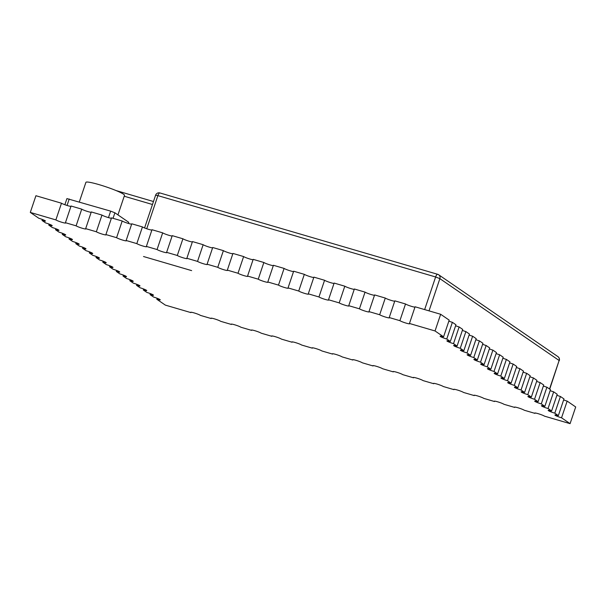 <?xml version="1.0" encoding="UTF-8"?>
<svg xmlns="http://www.w3.org/2000/svg" width="606" height="606" viewBox="0 0 606 606"><rect width="100%" height="100%" fill="white"/><g stroke="black" fill="none" stroke-linecap="round" stroke-linejoin="round"><path stroke-width="0.91" d="M30.3 212.418L55.873 219.91L61.494 203.215L35.921 195.723L30.3 212.418L38.837 218.274A5.31 0.568 18.6 0 1 45.465 221.061A5.31 0.568 18.6 0 1 42.026 220.463L45.586 222.91A5.31 0.568 18.6 0 1 52.214 225.697A5.31 0.568 18.6 0 1 48.775 225.099L52.336 227.545A5.31 0.568 18.6 0 1 58.971 230.333A5.31 0.568 18.6 0 1 55.525 229.735L59.093 232.181A5.31 0.568 18.6 0 1 65.721 234.969A5.31 0.568 18.6 0 1 62.282 234.37L65.842 236.817A5.31 0.568 18.6 0 1 72.47 239.605A5.31 0.568 18.6 0 1 69.031 239.006L72.591 241.446A5.31 0.568 18.6 0 1 79.227 244.241A5.31 0.568 18.6 0 1 75.788 243.635L79.348 246.081A5.31 0.568 18.6 0 1 85.976 248.877A5.31 0.568 18.6 0 1 82.537 248.271L86.097 250.717A5.31 0.568 18.6 0 1 92.733 253.505A5.31 0.568 18.6 0 1 89.287 252.907L92.854 255.353A5.31 0.568 18.6 0 1 99.482 258.141A5.31 0.568 18.6 0 1 96.043 257.542L99.604 259.989A5.31 0.568 18.6 0 1 106.232 262.777A5.31 0.568 18.6 0 1 102.793 262.178L106.353 264.625A5.31 0.568 18.6 0 1 112.989 267.413A5.31 0.568 18.6 0 1 109.55 266.814L113.11 269.261A5.31 0.568 18.6 0 1 119.738 272.049A5.31 0.568 18.6 0 1 116.299 271.45L119.859 273.889A5.31 0.568 18.6 0 1 126.495 276.684A5.31 0.568 18.6 0 1 123.048 276.078L126.616 278.525A5.31 0.568 18.6 0 1 133.244 281.32A5.31 0.568 18.6 0 1 129.805 280.714L133.365 283.161A5.31 0.568 18.6 0 1 139.994 285.949A5.31 0.568 18.6 0 1 136.555 285.35L140.115 287.797A5.31 0.568 18.6 0 1 146.75 290.585A5.31 0.568 18.6 0 1 143.304 289.986L146.872 292.433A5.31 0.568 18.6 0 1 153.5 295.22A5.31 0.568 18.6 0 1 150.061 294.622L153.621 297.069A5.31 0.568 18.6 0 1 160.257 299.856A5.31 0.568 18.6 0 1 156.81 299.258L165.347 305.113L190.92 312.605A5.31 0.568 18.6 0 1 190.663 312.31A5.31 0.568 18.6 0 1 194.98 313.173A5.31 0.568 18.6 0 1 200.48 315.408L211.161 318.529A5.31 0.568 18.6 0 1 210.903 318.233A5.31 0.568 18.6 0 1 215.221 319.104A5.31 0.568 18.6 0 1 220.72 321.331L231.394 324.46A5.31 0.568 18.6 0 1 231.136 324.165A5.31 0.568 18.6 0 1 235.454 325.028A5.31 0.568 18.6 0 1 240.953 327.255L251.634 330.384A5.31 0.568 18.6 0 1 251.376 330.088A5.31 0.568 18.6 0 1 255.694 330.959A5.31 0.568 18.6 0 1 261.194 333.186L271.867 336.315A5.31 0.568 18.6 0 1 271.609 336.019A5.31 0.568 18.6 0 1 275.927 336.883A5.31 0.568 18.6 0 1 281.426 339.11L292.107 342.238A5.31 0.568 18.6 0 1 291.85 341.943A5.31 0.568 18.6 0 1 296.167 342.814A5.31 0.568 18.6 0 1 301.667 345.041L312.34 348.17A5.31 0.568 18.6 0 1 312.082 347.874A5.31 0.568 18.6 0 1 316.4 348.738A5.31 0.568 18.6 0 1 321.9 350.965L332.58 354.093A5.31 0.568 18.6 0 1 332.323 353.798A5.31 0.568 18.6 0 1 336.641 354.669A5.31 0.568 18.6 0 1 342.14 356.896L352.813 360.025A5.31 0.568 18.6 0 1 352.556 359.729A5.31 0.568 18.6 0 1 356.873 360.593A5.31 0.568 18.6 0 1 362.373 362.82L373.054 365.948A5.31 0.568 18.6 0 1 372.796 365.653A5.31 0.568 18.6 0 1 377.114 366.524A5.31 0.568 18.6 0 1 382.613 368.751L393.286 371.879A5.31 0.568 18.6 0 1 393.036 371.584A5.31 0.568 18.6 0 1 397.347 372.448A5.31 0.568 18.6 0 1 402.846 374.675L413.527 377.803A5.31 0.568 18.6 0 1 413.269 377.508A5.31 0.568 18.6 0 1 417.587 378.371A5.31 0.568 18.6 0 1 423.086 380.606L433.76 383.727A5.31 0.568 18.6 0 1 433.51 383.439A5.31 0.568 18.6 0 1 437.827 384.302A5.31 0.568 18.6 0 1 443.327 386.53L454 389.658A5.31 0.568 18.6 0 1 453.742 389.363A5.31 0.568 18.6 0 1 458.06 390.226A5.31 0.568 18.6 0 1 463.56 392.461L474.233 395.582A5.31 0.568 18.6 0 1 473.983 395.286A5.31 0.568 18.6 0 1 478.301 396.157A5.31 0.568 18.6 0 1 483.8 398.384L494.473 401.513A5.31 0.568 18.6 0 1 494.216 401.217A5.31 0.568 18.6 0 1 498.533 402.081A5.31 0.568 18.6 0 1 504.033 404.316L514.714 407.437A5.31 0.568 18.6 0 1 514.456 407.141A5.31 0.568 18.6 0 1 518.774 408.012A5.31 0.568 18.6 0 1 524.273 410.239L534.947 413.368A5.31 0.568 18.6 0 1 534.689 413.072A5.31 0.568 18.6 0 1 539.007 413.936A5.31 0.568 18.6 0 1 544.506 416.163L570.079 423.655L561.55 417.799A5.31 0.568 18.6 0 1 554.914 415.012A5.31 0.568 18.6 0 1 558.361 415.61L563.974 398.915L560.414 396.475A5.31 0.568 18.6 0 1 556.884 395.286M55.873 219.91A5.31 0.568 18.6 0 0 61.373 222.137A5.31 0.568 18.6 0 0 65.69 223A5.31 0.568 18.6 0 0 65.433 222.705L76.114 225.833L81.727 209.146A5.31 0.568 18.6 0 0 86.332 211.077A5.31 0.568 18.6 0 0 91.165 212.32M76.114 225.833A5.31 0.568 18.6 0 0 81.613 228.061A5.31 0.568 18.6 0 0 85.931 228.932A5.31 0.568 18.6 0 0 85.673 228.636L96.346 231.765L101.967 215.069A5.31 0.568 18.6 0 0 106.565 217.009A5.31 0.568 18.6 0 0 111.398 218.243M96.346 231.765A5.31 0.568 18.6 0 0 101.846 233.992A5.31 0.568 18.6 0 0 106.164 234.855A5.31 0.568 18.6 0 0 105.906 234.56L116.587 237.688L122.2 221.001A5.31 0.568 18.6 0 0 126.805 222.932A5.31 0.568 18.6 0 0 131.638 224.175M116.587 237.688A5.31 0.568 18.6 0 0 122.086 239.915A5.31 0.568 18.6 0 0 126.404 240.787A5.31 0.568 18.6 0 0 126.146 240.491L136.82 243.62L142.44 226.924A5.31 0.568 18.6 0 0 147.038 228.856A5.31 0.568 18.6 0 0 151.871 230.098M136.82 243.62A5.31 0.568 18.6 0 0 142.319 245.847A5.31 0.568 18.6 0 0 146.637 246.71A5.31 0.568 18.6 0 0 146.379 246.415L157.06 249.543L162.673 232.848A5.31 0.568 18.6 0 0 167.279 234.787A5.31 0.568 18.6 0 0 172.112 236.029M157.06 249.543A5.31 0.568 18.6 0 0 162.559 251.77A5.31 0.568 18.6 0 0 166.877 252.641A5.31 0.568 18.6 0 0 166.62 252.346L177.293 255.474L182.914 238.779A5.31 0.568 18.6 0 0 187.512 240.711A5.31 0.568 18.6 0 0 192.352 241.953M177.293 255.474A5.31 0.568 18.6 0 0 182.792 257.701A5.31 0.568 18.6 0 0 187.11 258.565A5.31 0.568 18.6 0 0 186.86 258.27L197.533 261.398L203.154 244.703A5.31 0.568 18.6 0 0 207.752 246.642A5.31 0.568 18.6 0 0 212.585 247.884M197.533 261.398A5.31 0.568 18.6 0 0 203.033 263.625A5.31 0.568 18.6 0 0 207.35 264.496A5.31 0.568 18.6 0 0 207.093 264.201L217.766 267.322L223.387 250.634A5.31 0.568 18.6 0 0 227.985 252.566A5.31 0.568 18.6 0 0 232.825 253.808M217.766 267.322A5.31 0.568 18.6 0 0 223.266 269.556A5.31 0.568 18.6 0 0 227.583 270.42A5.31 0.568 18.6 0 0 227.333 270.125L238.006 273.253L243.627 256.558A5.31 0.568 18.6 0 0 248.225 258.497A5.31 0.568 18.6 0 0 253.058 259.732M238.006 273.253A5.31 0.568 18.6 0 0 243.506 275.48A5.31 0.568 18.6 0 0 247.824 276.351A5.31 0.568 18.6 0 0 247.566 276.056L258.247 279.177L263.86 262.489A5.31 0.568 18.6 0 0 268.458 264.421A5.31 0.568 18.6 0 0 273.298 265.663M258.247 279.177A5.31 0.568 18.6 0 0 263.746 281.411A5.31 0.568 18.6 0 0 268.057 282.275A5.31 0.568 18.6 0 0 267.807 281.979L278.48 285.108L284.1 268.413A5.31 0.568 18.6 0 0 288.698 270.352A5.31 0.568 18.6 0 0 293.531 271.586M278.48 285.108A5.31 0.568 18.6 0 0 283.979 287.335A5.31 0.568 18.6 0 0 288.297 288.198A5.31 0.568 18.6 0 0 288.039 287.911L298.72 291.031L304.333 274.344A5.31 0.568 18.6 0 0 308.939 276.275A5.31 0.568 18.6 0 0 313.772 277.518M298.72 291.031A5.31 0.568 18.6 0 0 304.22 293.266A5.31 0.568 18.6 0 0 308.537 294.13A5.31 0.568 18.6 0 0 308.28 293.834L318.953 296.963L324.574 280.267A5.31 0.568 18.6 0 0 329.172 282.207A5.31 0.568 18.6 0 0 334.004 283.441M318.953 296.963A5.31 0.568 18.6 0 0 324.452 299.19A5.31 0.568 18.6 0 0 328.77 300.053A5.31 0.568 18.6 0 0 328.513 299.758L339.193 302.886L344.806 286.199A5.31 0.568 18.6 0 0 349.412 288.13A5.31 0.568 18.6 0 0 354.245 289.373M339.193 302.886A5.31 0.568 18.6 0 0 344.693 305.113A5.31 0.568 18.6 0 0 349.011 305.985A5.31 0.568 18.6 0 0 348.753 305.689L359.426 308.818L365.047 292.122A5.31 0.568 18.6 0 0 369.645 294.061A5.31 0.568 18.6 0 0 374.478 295.296M359.426 308.818A5.31 0.568 18.6 0 0 364.926 311.045A5.31 0.568 18.6 0 0 369.243 311.908A5.31 0.568 18.6 0 0 368.986 311.613L379.667 314.741L385.28 298.054A5.31 0.568 18.6 0 0 389.885 299.985A5.31 0.568 18.6 0 0 394.718 301.227M379.667 314.741A5.31 0.568 18.6 0 0 385.166 316.968A5.31 0.568 18.6 0 0 389.484 317.839A5.31 0.568 18.6 0 0 389.226 317.544L399.899 320.672L405.52 303.977A5.31 0.568 18.6 0 0 410.118 305.916A5.31 0.568 18.6 0 0 414.951 307.151M399.899 320.672A5.31 0.568 18.6 0 0 405.399 322.9A5.31 0.568 18.6 0 0 409.717 323.763A5.31 0.568 18.6 0 0 409.459 323.468L435.04 330.959L440.653 314.272L449.19 320.127L443.569 336.815A5.31 0.568 18.6 0 0 440.13 336.216A5.31 0.568 18.6 0 0 446.758 339.012L450.326 341.451L455.939 324.763L452.379 322.316A5.31 0.568 18.6 0 1 448.849 321.127M435.04 330.959L443.569 336.815M450.326 341.451A5.31 0.568 18.6 0 0 446.88 340.852A5.31 0.568 18.6 0 0 453.515 343.64L457.075 346.087L462.696 329.399L459.128 326.952A5.31 0.568 18.6 0 1 455.606 325.763M457.075 346.087A5.31 0.568 18.6 0 0 453.636 345.488A5.31 0.568 18.6 0 0 460.265 348.276L463.825 350.722L469.445 334.027L465.885 331.588A5.31 0.568 18.6 0 1 462.355 330.399M463.825 350.722A5.31 0.568 18.6 0 0 460.386 350.124A5.31 0.568 18.6 0 0 467.014 352.912L470.582 355.358L476.195 338.663L472.635 336.216A5.31 0.568 18.6 0 1 469.105 335.035M470.582 355.358A5.31 0.568 18.6 0 0 467.135 354.76A5.31 0.568 18.6 0 0 473.771 357.548L477.331 359.994L482.952 343.299L479.384 340.852A5.31 0.568 18.6 0 1 475.861 339.671M477.331 359.994A5.31 0.568 18.6 0 0 473.892 359.396A5.31 0.568 18.6 0 0 480.52 362.183L484.08 364.63L489.701 347.935L486.141 345.488A5.31 0.568 18.6 0 1 482.611 344.299M484.08 364.63A5.31 0.568 18.6 0 0 480.641 364.024A5.31 0.568 18.6 0 0 487.277 366.819L490.837 369.259L496.45 352.571L492.89 350.124A5.31 0.568 18.6 0 1 489.368 348.935M490.837 369.259A5.31 0.568 18.6 0 0 487.398 368.66A5.31 0.568 18.6 0 0 494.026 371.455L497.587 373.894L503.207 357.207L499.647 354.76A5.31 0.568 18.6 0 1 496.117 353.571M497.587 373.894A5.31 0.568 18.6 0 0 494.148 373.296A5.31 0.568 18.6 0 0 500.776 376.084L504.343 378.53L509.957 361.843L506.396 359.396A5.31 0.568 18.6 0 1 502.866 358.207M504.343 378.53A5.31 0.568 18.6 0 0 500.897 377.932A5.31 0.568 18.6 0 0 507.533 380.719L511.093 383.166L516.713 366.471L513.146 364.032A5.31 0.568 18.6 0 1 509.623 362.842M511.093 383.166A5.31 0.568 18.6 0 0 507.654 382.568A5.31 0.568 18.6 0 0 514.282 385.355L517.842 387.802L523.463 371.107L519.903 368.66A5.31 0.568 18.6 0 1 516.373 367.478M517.842 387.802A5.31 0.568 18.6 0 0 514.403 387.204A5.31 0.568 18.6 0 0 521.039 389.991L524.599 392.438L530.212 375.743L526.652 373.296A5.31 0.568 18.6 0 1 523.122 372.114M524.599 392.438A5.31 0.568 18.6 0 0 521.16 391.832A5.31 0.568 18.6 0 0 527.788 394.627L531.348 397.074L536.969 380.379L533.409 377.932A5.31 0.568 18.6 0 1 529.879 376.743M531.348 397.074A5.31 0.568 18.6 0 0 527.909 396.468A5.31 0.568 18.6 0 0 534.537 399.263L538.105 401.702L543.718 385.015L540.158 382.568A5.31 0.568 18.6 0 1 536.628 381.379M538.105 401.702A5.31 0.568 18.6 0 0 534.659 401.104A5.31 0.568 18.6 0 0 541.294 403.891L544.855 406.338L550.475 389.65L546.907 387.204A5.31 0.568 18.6 0 1 543.385 386.014M544.855 406.338A5.31 0.568 18.6 0 0 541.416 405.74A5.31 0.568 18.6 0 0 548.044 408.527L551.604 410.974L557.225 394.286L553.664 391.84A5.31 0.568 18.6 0 1 550.134 390.65M551.604 410.974A5.31 0.568 18.6 0 0 548.165 410.376A5.31 0.568 18.6 0 0 554.793 413.163L558.361 415.61M191.64 270.617L143.516 256.52L191.64 270.617M65.433 222.705L71.053 206.017L81.727 209.146M85.673 228.636L91.286 211.941L101.967 215.069M105.906 234.56L111.527 217.872L122.2 221.001M126.146 240.491L131.767 223.796L142.44 226.924M146.379 246.415L152 229.727L162.673 232.848M166.62 252.346L172.24 235.651L182.914 238.779M186.86 258.27L192.473 241.582L203.154 244.703M207.093 264.201L212.714 247.506L223.387 250.634M227.333 270.125L232.946 253.437L243.627 256.558M247.566 276.056L253.187 259.36L263.86 262.489M267.807 281.979L273.42 265.284L284.1 268.413M288.039 287.911L293.66 271.215L304.333 274.344M308.28 293.834L313.893 277.139L324.574 280.267M328.513 299.758L334.133 283.07L344.806 286.199M348.753 305.689L354.366 288.994L365.047 292.122M368.986 311.613L374.606 294.925L385.28 298.054M389.226 317.544L394.839 300.849L405.52 303.977M409.459 323.468L415.08 306.78L440.653 314.272M561.55 417.799L567.163 401.104L575.7 406.967L570.079 423.655M70.925 206.388A5.31 0.568 18.6 0 1 66.092 205.154A5.31 0.568 18.6 0 1 61.494 203.215M567.163 401.104A5.31 0.568 18.6 0 1 563.641 399.922M64.865 204.722L66.925 198.601L110.648 211.13L114.898 212.797L128.722 222.288L128.555 223.485M42.026 220.463L42.359 219.463M48.775 225.099L49.116 224.099M55.525 229.735L55.866 228.735M62.282 234.37L62.615 233.363M69.031 239.006L69.372 237.999M75.788 243.635L76.121 242.635M82.537 248.271L82.878 247.271M89.287 252.907L89.627 251.907M96.043 257.542L96.377 256.543M102.793 262.178L103.134 261.178M109.55 266.814L109.883 265.807M116.299 271.45L116.632 270.443M123.048 276.078L123.389 275.079M129.805 280.714L130.138 279.714M136.555 285.35L136.895 284.35M143.304 289.986L143.645 288.986M150.061 294.622L150.394 293.622M156.81 299.258L157.151 298.25M190.92 312.605L191.049 312.226M446.758 339.012L452.379 322.316M453.515 343.64L459.128 326.952M231.394 324.46L231.522 324.081M460.265 348.276L465.885 331.588M467.014 352.912L472.635 336.216M271.867 336.315L271.996 335.936M473.771 357.548L479.384 340.852M480.52 362.183L486.141 345.488M312.34 348.17L312.469 347.791M487.277 366.819L492.89 350.124M494.026 371.455L499.647 354.76M352.813 360.025L352.942 359.646M500.776 376.084L506.396 359.396M507.533 380.719L513.146 364.032M393.286 371.879L393.415 371.501M514.282 385.355L519.903 368.66M413.527 377.803L413.648 377.424M521.039 389.991L526.652 373.296M527.788 394.627L533.409 377.932M454 389.658L454.129 389.279M534.537 399.263L540.158 382.568M541.294 403.891L546.907 387.204M494.473 401.513L494.602 401.134M548.044 408.527L553.664 391.84M554.793 413.163L560.414 396.475M534.947 413.368L535.075 412.989M79.31 201.957L85.908 182.345A20.369 2.166 18.6 0 1 105.906 186.792A20.369 2.166 18.6 0 1 124.518 195.337L117.943 214.88M67.046 205.464L69.22 198.995M108.474 217.599L110.648 211.13M113.042 218.311L114.898 212.797M128.343 223.425L128.722 222.288M124.222 196.23L152.47 204.502M146.735 228.757L157.886 195.624A3.545 1.235 -73.7 0 1 159.939 192.958A3.545 1.235 -73.7 0 1 160.067 193.019M144.576 227.954L155.59 195.223L157.886 195.624L435.623 276.972L439.873 278.639L429.025 310.863M424.647 309.583L435.623 276.972A3.545 1.235 -73.7 0 1 437.683 274.306A3.545 1.235 -73.7 0 1 437.805 274.366A3.545 3.303 124.5 0 1 439.873 278.639L559.126 360.494L549.528 388.999M549.725 389.135L559.126 360.494A3.545 3.303 124.5 0 0 557.944 356.639L438.691 274.783A3.545 3.545 0 0 0 437.683 274.306L159.939 192.958A3.545 3.545 0 0 0 155.59 195.223M116.14 190.587L153.469 201.525M559.293 360.691A3.545 3.545 0 0 0 557.944 356.639"/></g></svg>
